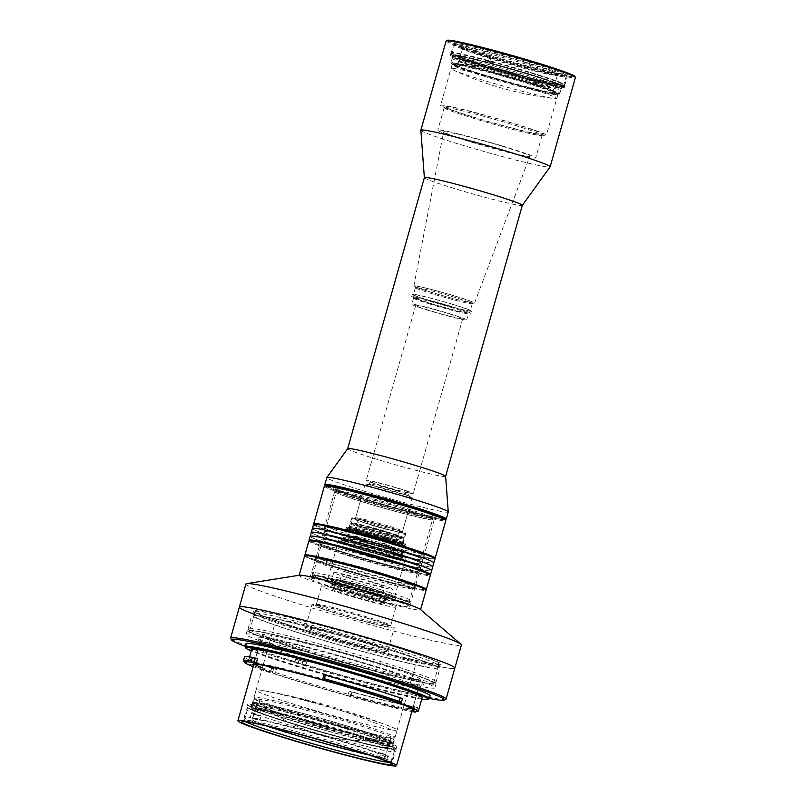 <?xml version="1.0" encoding="UTF-8"?>
<svg xmlns="http://www.w3.org/2000/svg" width="806" height="806" viewBox="0 0 806 806"><rect width="100%" height="100%" fill="white"/><g stroke="black" fill="none" stroke-linecap="round" stroke-linejoin="round"><path stroke-width="0.6" stroke-dasharray="4.03 3.02" d="M348.686 590.929C362.126 595.08 383.535 600.631 387.867 601.095C392.834 601.568 387.212 599.291 371.002 594.264C357.562 590.113 336.152 584.562 331.81 584.098C326.853 583.625 332.475 585.902 348.686 590.929M312.214 652.769A82.454 4.03 -164.2 0 0 420.903 679.609A82.454 4.03 -164.2 0 0 370.931 661.555A82.454 4.03 -164.2 0 0 262.242 634.715A82.454 4.03 -164.2 0 0 312.214 652.769M307.509 652.064A95.682 4.675 -164.2 0 0 433.467 683.407A95.682 4.675 -164.2 0 0 375.636 662.26A95.682 4.675 -164.2 0 0 249.558 631.36A95.682 4.675 -164.2 0 0 307.509 652.064A95.682 4.675 15.8 0 1 249.507 631.108A95.682 4.675 15.8 0 1 375.636 662.26A95.682 4.675 15.8 0 1 433.638 683.216A95.682 4.675 15.8 0 1 307.509 652.064M307.338 649.999A97.717 4.776 -164.2 0 0 435.975 682.007A97.717 4.776 -164.2 0 0 436.157 681.816A97.717 4.776 -164.2 0 0 376.916 660.416A97.717 4.776 -164.2 0 0 248.097 628.599A97.717 4.776 -164.2 0 0 248.147 628.851A97.717 4.776 -164.2 0 0 307.338 649.999M389.147 762.355A76.338 3.728 -164.2 0 0 391.222 762.083A76.338 3.728 -164.2 0 0 391.182 761.882A76.338 3.728 -164.2 0 0 344.948 745.369A76.338 3.728 -164.2 0 0 249.517 720.594A76.338 3.728 -164.2 0 0 244.45 720.352A76.338 3.728 -164.2 0 0 244.309 720.504A76.338 3.728 -164.2 0 0 245.931 721.833M311.096 636.69A97.717 4.776 -164.2 0 0 439.915 668.506A97.717 4.776 -164.2 0 0 380.684 647.107A97.717 4.776 -164.2 0 0 251.865 615.29A97.717 4.776 -164.2 0 0 311.096 636.69M348.706 732.06A76.338 3.728 -164.2 0 0 248.077 707.205A76.338 3.728 -164.2 0 0 294.351 723.919A76.338 3.728 -164.2 0 0 394.99 748.774A76.338 3.728 -164.2 0 0 348.706 732.06M379.807 646.986A95.279 4.655 15.8 0 1 437.567 667.842A95.279 4.655 15.8 0 1 311.972 636.821A95.279 4.655 15.8 0 1 254.212 615.955A95.279 4.655 15.8 0 1 379.807 646.986M313.191 632.519A95.279 4.655 -164.2 0 0 438.786 663.54A95.279 4.655 -164.2 0 0 381.026 642.674A95.279 4.655 -164.2 0 0 255.431 611.653A95.279 4.655 -164.2 0 0 313.191 632.519M349.814 729.773A77.567 3.788 -164.2 0 0 247.563 704.525A77.567 3.788 -164.2 0 0 294.583 721.511A77.567 3.788 -164.2 0 0 396.824 746.759A77.567 3.788 -164.2 0 0 349.814 729.773M349.149 732.12A77.567 3.788 -164.2 0 0 246.898 706.872A77.567 3.788 -164.2 0 0 293.918 723.859A77.567 3.788 -164.2 0 0 396.159 749.106A77.567 3.788 -164.2 0 0 349.149 732.12M239.372 607.109A111.974 5.471 -164.2 0 0 307.247 631.632A111.974 5.471 -164.2 0 0 454.846 668.083A111.974 5.471 15.8 0 1 307.247 631.632A111.974 5.471 15.8 0 1 254.263 614.283M245.911 584.007A111.974 5.471 -164.2 0 0 313.786 608.52A111.974 5.471 -164.2 0 0 453.748 644.85A111.974 5.471 -164.2 0 0 461.385 644.981M348.535 729.591A73.991 3.617 -164.2 0 0 251.049 705.401A73.991 3.617 -164.2 0 0 295.852 721.692A73.991 3.617 -164.2 0 0 393.388 745.681A73.991 3.617 -164.2 0 0 348.535 729.591M348.615 728.372A73.286 3.577 -164.2 0 0 252.066 704.424A73.286 3.577 -164.2 0 0 252.006 704.515A73.286 3.577 -164.2 0 0 296.437 720.564A73.286 3.577 -164.2 0 0 393.046 744.422A73.286 3.577 -164.2 0 0 393.046 744.321A73.286 3.577 -164.2 0 0 348.615 728.372M299.54 575.202A63.11 3.083 -164.2 0 0 299.117 575.413A63.11 3.083 -164.2 0 0 337.371 589.236A63.11 3.083 -164.2 0 0 416.269 609.709A63.11 3.083 -164.2 0 0 420.571 609.779A63.11 3.083 -164.2 0 0 420.319 609.376M372.624 643.561A73.286 3.577 -164.2 0 0 276.005 619.703A73.286 3.577 -164.2 0 0 320.435 635.753A73.286 3.577 -164.2 0 0 417.045 659.61A73.286 3.577 -164.2 0 0 372.624 643.561M304.658 555.848A63.11 3.083 -164.2 0 0 342.913 569.671A63.11 3.083 -164.2 0 0 426.102 590.214M361.995 641.969A43.453 2.126 -164.2 0 0 304.749 627.773A43.453 2.126 -164.2 0 0 331.054 637.334A43.453 2.126 -164.2 0 0 388.341 651.429A43.453 2.126 -164.2 0 0 361.995 641.969M362.075 640.76A42.748 2.086 -164.2 0 0 305.756 626.786A42.748 2.086 -164.2 0 0 305.726 626.836A42.748 2.086 -164.2 0 0 331.639 636.206A42.748 2.086 -164.2 0 0 387.998 650.12A42.748 2.086 -164.2 0 0 387.998 650.059A42.748 2.086 -164.2 0 0 362.075 640.76M346.822 570.255A52.118 2.549 15.8 0 1 315.257 558.981A52.118 2.549 15.8 0 1 383.938 575.806A52.118 2.549 15.8 0 1 415.433 587.322A52.118 2.549 15.8 0 1 346.822 570.255M346.993 572.32A50.083 2.448 15.8 0 1 316.657 561.48A50.083 2.448 15.8 0 1 316.637 561.349A50.083 2.448 15.8 0 1 382.659 577.66A50.083 2.448 15.8 0 1 413.015 588.622A50.083 2.448 15.8 0 1 412.924 588.723A50.083 2.448 15.8 0 1 346.993 572.32M368.392 618.454A42.748 2.086 -164.2 0 0 312.033 604.54A42.748 2.086 -164.2 0 0 337.946 613.9A42.748 2.086 -164.2 0 0 394.305 627.814A42.748 2.086 -164.2 0 0 368.392 618.454M342.903 586.798A50.083 2.448 15.8 0 1 312.537 575.827A50.083 2.448 15.8 0 1 378.558 592.138A50.083 2.448 15.8 0 1 408.914 603.1A50.083 2.448 15.8 0 1 342.903 586.798M339.729 612.943A38.678 1.894 -164.2 0 0 388.079 625.486A38.678 1.894 -164.2 0 0 390.719 625.537A38.678 1.894 -164.2 0 0 390.719 625.476A38.678 1.894 -164.2 0 0 367.274 617.064A38.678 1.894 -164.2 0 0 318.924 604.52A38.678 1.894 -164.2 0 0 316.315 604.419A38.678 1.894 -164.2 0 0 316.284 604.47A38.678 1.894 -164.2 0 0 339.729 612.943M317.957 605.497A39.383 1.924 -164.2 0 0 315.307 605.407A39.383 1.924 -164.2 0 0 345.25 615.895A39.383 1.924 -164.2 0 0 388.381 626.856A39.383 1.924 -164.2 0 0 391.071 626.846A39.383 1.924 -164.2 0 0 360.04 616.147A39.383 1.924 -164.2 0 0 317.957 605.497M342.177 586.687A52.118 2.549 15.8 0 1 310.582 575.272A52.118 2.549 15.8 0 1 379.283 592.249A52.118 2.549 15.8 0 1 410.879 603.654A52.118 2.549 15.8 0 1 342.177 586.687M341.291 589.821A52.118 2.549 15.8 0 1 309.695 578.406A52.118 2.549 15.8 0 1 378.397 595.372A52.118 2.549 15.8 0 1 409.992 606.787A52.118 2.549 15.8 0 1 341.291 589.821M372.473 598.677A38.678 1.894 -164.2 0 0 321.483 586.083A38.678 1.894 -164.2 0 0 344.938 594.546A38.678 1.894 -164.2 0 0 395.927 607.14A38.678 1.894 -164.2 0 0 372.473 598.677M368.382 598.062A27.172 1.33 -164.2 0 0 332.586 589.176A27.172 1.33 -164.2 0 0 349.028 595.16A27.172 1.33 -164.2 0 0 384.855 603.966A27.172 1.33 -164.2 0 0 368.382 598.062M368.463 596.853A26.467 1.29 -164.2 0 0 333.593 588.199A26.467 1.29 -164.2 0 0 333.573 588.229A26.467 1.29 -164.2 0 0 349.613 594.022A26.467 1.29 -164.2 0 0 384.502 602.646A26.467 1.29 -164.2 0 0 384.502 602.606A26.467 1.29 -164.2 0 0 368.463 596.853M352.293 579.232A30.537 1.491 -164.2 0 0 392.552 589.176A30.537 1.491 -164.2 0 0 374.034 582.486A30.537 1.491 -164.2 0 0 333.785 572.542A30.537 1.491 -164.2 0 0 352.293 579.232M370.901 588.239A26.467 1.29 -164.2 0 0 336.011 579.625A26.467 1.29 -164.2 0 0 352.051 585.418A26.467 1.29 -164.2 0 0 386.94 594.032A26.467 1.29 -164.2 0 0 370.901 588.239M371.133 582.053A22.397 1.098 -164.2 0 0 341.613 574.759A22.397 1.098 -164.2 0 0 355.194 579.665A22.397 1.098 -164.2 0 0 384.714 586.959A22.397 1.098 -164.2 0 0 371.133 582.053M369.45 588.027A22.397 1.098 -164.2 0 0 339.93 580.733A22.397 1.098 -164.2 0 0 353.502 585.64A22.397 1.098 -164.2 0 0 383.021 592.924A22.397 1.098 -164.2 0 0 369.45 588.027M391.857 729.944A73.286 3.577 -164.2 0 0 397.106 730.075A73.286 3.577 -164.2 0 0 389.761 726.287A73.286 3.577 -164.2 0 0 353.32 714.217A73.286 3.577 -164.2 0 0 264.308 690.792A73.286 3.577 -164.2 0 0 261.325 690.289A73.286 3.577 -164.2 0 0 256.066 690.158A73.286 3.577 -164.2 0 0 299.862 706.016A73.286 3.577 -164.2 0 0 391.857 729.944A688.606 640.014 98.7 0 0 261.325 690.289M297.767 713.421A73.286 3.577 -164.2 0 0 394.587 737.722A73.286 3.577 -164.2 0 0 395.011 737.48A73.286 3.577 -164.2 0 0 351.225 721.622A73.286 3.577 -164.2 0 0 253.971 697.563A73.286 3.577 -164.2 0 0 254.212 697.996A73.286 3.577 -164.2 0 0 297.767 713.421M318.793 726.408A73.286 3.577 -164.2 0 0 393.237 743.757A73.286 3.577 -164.2 0 0 393.237 743.646A73.286 3.577 -164.2 0 0 326.642 721.189A73.286 3.577 -164.2 0 0 252.248 703.759A73.286 3.577 -164.2 0 0 252.197 703.85A73.286 3.577 -164.2 0 0 318.793 726.408M325.312 725.894A73.286 3.577 15.8 0 1 391.907 748.452A73.286 3.577 15.8 0 1 317.463 731.102A73.286 3.577 15.8 0 1 250.868 708.545A73.286 3.577 15.8 0 1 325.312 725.894M325.1 726.035A69.215 3.385 -164.2 0 0 254.787 709.653A69.215 3.385 -164.2 0 0 317.675 730.961A69.215 3.385 -164.2 0 0 387.988 747.343A69.215 3.385 -164.2 0 0 325.1 726.035M326.762 720.161A69.215 3.385 -164.2 0 0 256.449 703.779A69.215 3.385 -164.2 0 0 319.337 725.088A69.215 3.385 -164.2 0 0 389.651 741.47A69.215 3.385 -164.2 0 0 326.762 720.161M319.156 725.209A72.58 3.546 -164.2 0 0 392.885 742.286A72.58 3.546 -164.2 0 0 326.934 720.04A72.58 3.546 -164.2 0 0 253.265 702.772A72.58 3.546 -164.2 0 0 319.156 725.209M268.66 726.498A69.215 3.385 15.8 0 1 252.016 719.436A69.215 3.385 15.8 0 1 257.376 719.607L258.484 715.698A69.215 3.385 15.8 0 1 261.033 716.141L253.961 713.965A77.356 3.778 -164.2 0 0 251.412 713.522L250.303 717.441A77.356 3.778 -164.2 0 0 244.178 717.219A77.356 3.778 -164.2 0 0 286.352 732.714A77.356 3.778 -164.2 0 0 384.381 758.678L377.319 756.502A69.215 3.385 15.8 0 1 367.345 754.426M259.925 720.05A69.215 3.385 15.8 0 1 347.487 743.263A69.215 3.385 15.8 0 1 385.218 757.126A69.215 3.385 15.8 0 1 379.858 756.945L386.93 759.121A77.356 3.778 -164.2 0 0 393.056 759.343A77.356 3.778 -164.2 0 0 350.882 743.847A77.356 3.778 -164.2 0 0 252.852 717.874L259.925 720.05L261.033 716.141M350.257 733.48A69.215 3.385 -164.2 0 0 254.787 709.653A69.215 3.385 -164.2 0 0 292.518 723.516A69.215 3.385 -164.2 0 0 387.988 747.343A69.215 3.385 -164.2 0 0 350.257 733.48M352.806 733.913A75.321 3.677 15.8 0 1 393.832 748.804A75.321 3.677 15.8 0 1 289.969 723.073A75.321 3.677 15.8 0 1 249.044 707.839A75.321 3.677 15.8 0 1 352.806 733.913M353.099 736.019A77.356 3.778 15.8 0 1 395.232 751.313A77.356 3.778 15.8 0 1 395.272 751.514A77.356 3.778 15.8 0 1 288.568 724.886A77.356 3.778 15.8 0 1 246.394 709.391A77.356 3.778 15.8 0 1 246.535 709.24A77.356 3.778 15.8 0 1 353.099 736.019M386.93 759.121L388.039 755.202L380.966 753.036L379.858 756.945M384.381 758.678L385.49 754.769A77.356 3.778 -164.2 0 0 388.039 755.202M380.966 753.036A69.215 3.385 15.8 0 1 378.427 752.592L377.319 756.502M257.376 719.607L250.303 717.441M253.961 713.965L252.852 717.874M258.484 715.698L251.412 713.522M385.49 754.769L378.427 752.592M445.879 699.296A111.974 5.471 15.8 0 1 302.139 663.721L302.804 661.373L306.683 661.917L295.53 659.167A111.974 5.471 -164.2 0 0 299.137 660.265A111.974 5.471 -164.2 0 0 302.804 661.373M295.53 659.167L294.966 662.754A110.744 5.41 15.8 0 1 245.195 646.331M294.865 661.514A111.974 5.471 15.8 0 1 230.657 638.392M381.903 642.805A97.717 4.776 -164.2 0 0 253.134 611.25A97.717 4.776 -164.2 0 0 312.315 632.388A97.717 4.776 -164.2 0 0 440.963 664.396A97.717 4.776 -164.2 0 0 381.903 642.805M312.486 634.453A95.682 4.675 15.8 0 1 254.535 613.749A95.682 4.675 15.8 0 1 254.484 613.497A95.682 4.675 15.8 0 1 380.623 644.659A95.682 4.675 15.8 0 1 438.625 665.605A95.682 4.675 15.8 0 1 438.454 665.796A95.682 4.675 15.8 0 1 312.486 634.453M430.072 695.81A95.682 4.675 15.8 0 1 303.943 664.658A95.682 4.675 15.8 0 1 245.941 643.702M429.074 698.933A95.682 4.675 15.8 0 1 303.116 667.59A95.682 4.675 15.8 0 1 245.155 646.896M421.719 699.185A94.866 4.635 15.8 0 1 303.177 668.416A94.866 4.635 15.8 0 1 251.291 650.966M305.534 655.842A98.12 4.796 15.8 0 1 246.052 634.362A98.12 4.796 15.8 0 1 375.405 666.31A98.12 4.796 15.8 0 1 434.887 687.79A98.12 4.796 15.8 0 1 305.534 655.842M376.503 662.391A98.12 4.796 -164.2 0 0 247.15 630.443A98.12 4.796 -164.2 0 0 306.633 651.933A98.12 4.796 -164.2 0 0 435.986 683.881A98.12 4.796 -164.2 0 0 376.503 662.391M422.163 697.583A88.559 4.322 15.8 0 1 305.424 668.758A88.559 4.322 15.8 0 1 251.744 649.364M323.911 675.055A88.559 4.322 15.8 0 1 365.934 687.196A88.559 4.322 15.8 0 1 400.169 698.177L398.879 702.751M412.682 711.245L414.012 706.55A88.559 4.322 15.8 0 1 349.21 691.074L347.88 695.78A88.559 4.322 15.8 0 1 301.555 682.45A88.559 4.322 15.8 0 1 275.037 674.078L276.367 669.383A88.559 4.322 15.8 0 1 249.195 658.361A88.559 4.322 15.8 0 1 257.497 658.834M371.274 665.685A86.524 4.232 -164.2 0 0 257.255 637.748A86.524 4.232 -164.2 0 0 309.665 656.467A86.524 4.232 -164.2 0 0 423.563 684.808A86.524 4.232 -164.2 0 0 371.274 665.685M310.008 660.598A82.454 4.03 15.8 0 1 260.066 642.755A82.454 4.03 15.8 0 1 260.026 642.543A82.454 4.03 15.8 0 1 368.715 669.383A82.454 4.03 15.8 0 1 418.697 687.437A82.454 4.03 15.8 0 1 418.546 687.599A82.454 4.03 15.8 0 1 310.008 660.598M262.393 667.821A82.454 4.03 -164.2 0 0 304.064 681.604A82.454 4.03 -164.2 0 0 407.121 708.353M412.229 710.288A83.673 4.09 15.8 0 1 407.886 709.854A83.673 4.09 15.8 0 1 324.173 688.878A83.673 4.09 15.8 0 1 253.558 665.393M412.219 708.726A82.454 4.03 -164.2 0 0 412.753 708.444A82.454 4.03 -164.2 0 0 412.702 708.232A82.454 4.03 -164.2 0 0 362.771 690.389A82.454 4.03 -164.2 0 0 259.703 663.64A82.454 4.03 -164.2 0 0 254.222 663.388A82.454 4.03 -164.2 0 0 254.081 663.55A82.454 4.03 -164.2 0 0 254.384 664.063M429.336 698.429A110.744 5.41 15.8 0 1 302.25 664.96L302.139 663.721M294.966 662.754L305.686 665.444L302.25 664.96M402.496 698.59L400.169 698.177M325.634 675.438L324.294 680.113L325.634 675.438M253.195 666.663A92.227 4.504 -164.2 0 0 271.199 673.06L275.037 674.078M347.88 695.78L350.449 696.666A92.227 4.504 -164.2 0 0 411.866 711.567M276.367 669.383L271.703 668.174A93.446 4.564 15.8 0 1 244.5 657.031M414.012 706.55L417.659 707.769A93.446 4.564 15.8 0 1 352.01 692.092L349.21 691.074M417.659 707.769L416.098 711.617M350.449 696.666L351.013 695.618A93.446 4.564 -164.2 0 0 416.662 711.285M351.013 695.618L352.01 692.092M271.703 668.174L270.705 671.7L271.199 673.06M243.543 660.799A93.446 4.564 -164.2 0 0 270.705 671.7M454.997 64.037A54.969 2.69 15.8 0 1 509.15 77.426A54.969 2.69 15.8 0 1 557.268 93.315A54.969 2.69 15.8 0 1 558.044 94.04A54.969 2.69 15.8 0 1 555.314 94.121A54.969 2.69 15.8 0 1 496.295 79.331A54.969 2.69 15.8 0 1 452.267 64.107A54.969 2.69 15.8 0 1 453.304 63.896A54.969 2.69 15.8 0 1 454.997 64.037A214.527 204.12 97.1 0 1 475.278 65.487L453.304 63.896M453.748 68.45A54.969 2.69 15.8 0 1 512.767 83.25A54.969 2.69 15.8 0 1 556.795 98.463A54.969 2.69 15.8 0 1 554.347 98.574A54.969 2.69 15.8 0 1 554.065 98.534A54.969 2.69 15.8 0 1 502.712 85.95A54.969 2.69 15.8 0 1 453.043 69.9A54.969 2.69 15.8 0 1 451.017 68.53A54.969 2.69 15.8 0 1 453.748 68.45M383.988 500.647A24.432 1.189 -164.2 0 0 409.549 506.642A24.432 1.189 -164.2 0 0 388.109 499.337A24.432 1.189 -164.2 0 0 362.539 493.343A24.432 1.189 -164.2 0 0 383.988 500.647M380.835 525.018A24.432 1.189 15.8 0 1 402.285 532.323A24.432 1.189 15.8 0 1 399.625 532.131A24.432 1.189 15.8 0 1 376.724 526.328A24.432 1.189 15.8 0 1 357.642 520.253A24.432 1.189 15.8 0 1 355.275 519.024A24.432 1.189 15.8 0 1 380.835 525.018M368.483 494.955L368.523 495.146C378.951 502.813 390.608 506.108 403.504 505.05L403.615 505.03C406.687 504.707 369.41 494.018 368.483 494.955C365.41 495.277 402.678 505.966 403.615 505.03M424.359 177.693L424.359 177.673A50.899 2.489 -164.2 0 0 424.359 177.693A50.899 2.489 -164.2 0 0 455.219 188.795A50.899 2.489 -164.2 0 0 522.288 205.409L522.308 205.389M445.627 476.376L445.627 476.356A50.899 2.489 15.8 0 1 445.627 476.376A50.899 2.489 15.8 0 1 378.528 459.803A50.899 2.489 15.8 0 1 347.678 448.66L347.678 448.66M448.247 511.951A63.11 3.083 15.8 0 1 365.058 491.408A63.11 3.083 15.8 0 1 326.803 477.585M420.863 130.27A67.18 3.284 -164.2 0 0 461.586 144.919A67.18 3.284 -164.2 0 0 550.125 166.852M446.141 519.124A63.11 3.083 15.8 0 1 441.95 518.923A63.11 3.083 15.8 0 1 363.063 498.451A63.11 3.083 15.8 0 1 324.838 484.799M446.111 40.995A67.18 3.284 -164.2 0 0 486.834 55.705A67.18 3.284 -164.2 0 0 575.393 77.578M445.325 519.578L445.144 519.679A62.294 3.043 15.8 0 1 441.003 519.487A62.294 3.043 15.8 0 1 375.052 502.813A62.294 3.043 15.8 0 1 325.402 485.796L325.302 485.615M447.239 40.3A66.364 3.244 -164.2 0 0 487.348 54.959A66.364 3.244 -164.2 0 0 574.799 76.399M403 505.241A49.67 2.428 15.8 0 1 433.104 516.122A49.67 2.428 15.8 0 1 367.627 499.952A49.67 2.428 15.8 0 1 337.513 489.071A49.67 2.428 15.8 0 1 403 505.241M402.113 508.374A49.67 2.428 15.8 0 1 432.218 519.255A49.67 2.428 15.8 0 1 366.74 503.075A49.67 2.428 15.8 0 1 336.626 492.204A49.67 2.428 15.8 0 1 402.113 508.374M489.988 56.581A58.022 2.831 15.8 0 1 454.846 44.028A58.022 2.831 15.8 0 1 454.816 43.877A58.022 2.831 15.8 0 1 458.775 43.947A58.022 2.831 15.8 0 1 531.305 62.767A58.022 2.831 15.8 0 1 566.477 75.472A58.022 2.831 15.8 0 1 566.366 75.583A58.022 2.831 15.8 0 1 562.517 75.401A58.022 2.831 15.8 0 1 489.988 56.581M458.01 42.436A59.241 2.892 -164.2 0 0 454 42.527A59.241 2.892 -164.2 0 0 501.221 58.707A59.241 2.892 -164.2 0 0 563.938 74.565A59.241 2.892 -164.2 0 0 567.877 74.746A59.241 2.892 -164.2 0 0 523.467 59.09A59.241 2.892 -164.2 0 0 458.01 42.436M487.388 65.78A58.022 2.831 15.8 0 1 452.216 53.075A58.022 2.831 15.8 0 1 528.696 71.966A58.022 2.831 15.8 0 1 563.868 84.67A58.022 2.831 15.8 0 1 487.388 65.78M402.839 508.485A51.705 2.529 15.8 0 1 434.182 519.81A51.705 2.529 15.8 0 1 366.015 502.974A51.705 2.529 15.8 0 1 334.671 491.65A51.705 2.529 15.8 0 1 402.839 508.485M379.918 589.488A51.705 2.529 15.8 0 1 411.262 600.802A51.705 2.529 15.8 0 1 411.171 600.913A51.705 2.529 15.8 0 1 343.094 583.967A51.705 2.529 15.8 0 1 311.771 572.784A51.705 2.529 15.8 0 1 311.751 572.643A51.705 2.529 15.8 0 1 379.918 589.488M378.639 591.332A49.67 2.428 15.8 0 1 408.652 602.304A49.67 2.428 15.8 0 1 343.265 586.033A49.67 2.428 15.8 0 1 313.181 575.293A49.67 2.428 15.8 0 1 378.639 591.332M486.29 68.057A59.241 2.892 15.8 0 1 450.373 55.09A59.241 2.892 15.8 0 1 528.474 74.374A59.241 2.892 15.8 0 1 564.381 87.35A59.241 2.892 15.8 0 1 486.29 68.057M529.129 72.026A59.241 2.892 -164.2 0 0 451.038 52.743A59.241 2.892 -164.2 0 0 486.955 65.709A59.241 2.892 -164.2 0 0 565.046 85.003A59.241 2.892 -164.2 0 0 529.129 72.026M348.192 586.778A35.827 1.753 15.8 0 1 326.541 578.859A35.827 1.753 15.8 0 1 373.702 590.597A35.827 1.753 15.8 0 1 395.403 598.344A35.827 1.753 15.8 0 1 348.192 586.778M373.601 589.357A34.608 1.693 -164.2 0 0 328.042 578.023A34.608 1.693 -164.2 0 0 327.982 578.083A34.608 1.693 -164.2 0 0 348.958 585.66A34.608 1.693 -164.2 0 0 394.587 596.934A34.608 1.693 -164.2 0 0 394.567 596.843A34.608 1.693 -164.2 0 0 373.601 589.357M527.779 74.273A57.297 2.801 -164.2 0 0 452.247 55.695A57.297 2.801 -164.2 0 0 486.975 68.167A57.297 2.801 -164.2 0 0 562.467 86.887A57.297 2.801 -164.2 0 0 527.779 74.273M486.895 69.376A56.591 2.761 15.8 0 1 452.589 57.065A56.591 2.761 15.8 0 1 452.589 56.984A56.591 2.761 15.8 0 1 527.195 75.411A56.591 2.761 15.8 0 1 561.5 87.804A56.591 2.761 15.8 0 1 561.46 87.874A56.591 2.761 15.8 0 1 486.895 69.376M384.341 551.395A34.608 1.693 -164.2 0 0 338.721 540.131A34.608 1.693 -164.2 0 0 359.698 547.707A34.608 1.693 -164.2 0 0 405.327 558.981A34.608 1.693 -164.2 0 0 384.341 551.395M485.182 75.442A56.591 2.761 15.8 0 1 450.876 63.049A56.591 2.761 15.8 0 1 525.482 81.477A56.591 2.761 15.8 0 1 559.787 93.869A56.591 2.761 15.8 0 1 485.182 75.442M361.078 547.919A30.739 1.501 15.8 0 1 342.5 541.118A30.739 1.501 15.8 0 1 382.971 551.193A30.739 1.501 15.8 0 1 401.59 557.843A30.739 1.501 15.8 0 1 361.078 547.919M382.86 549.954A29.52 1.441 -164.2 0 0 344.001 540.282A29.52 1.441 -164.2 0 0 343.95 540.342A29.52 1.441 -164.2 0 0 361.844 546.8A29.52 1.441 -164.2 0 0 400.763 556.412A29.52 1.441 -164.2 0 0 400.743 556.342A29.52 1.441 -164.2 0 0 382.86 549.954M485.424 76.701A54.969 2.69 15.8 0 1 452.106 64.742A54.969 2.69 15.8 0 1 452.106 64.661A54.969 2.69 15.8 0 1 455.853 64.732A54.969 2.69 15.8 0 1 524.565 82.565A54.969 2.69 15.8 0 1 557.883 94.594A54.969 2.69 15.8 0 1 557.843 94.665A54.969 2.69 15.8 0 1 554.135 94.534A54.969 2.69 15.8 0 1 485.424 76.701M455.561 63.362A55.674 2.72 -164.2 0 0 451.763 63.382A55.674 2.72 -164.2 0 0 495.619 78.494A55.674 2.72 -164.2 0 0 555.102 93.556A55.674 2.72 -164.2 0 0 558.86 93.687A55.674 2.72 -164.2 0 0 516.525 78.857A55.674 2.72 -164.2 0 0 455.561 63.362M385.852 539.385A29.52 1.441 -164.2 0 0 346.943 529.774A29.52 1.441 -164.2 0 0 364.836 536.242A29.52 1.441 -164.2 0 0 403.746 545.853A29.52 1.441 -164.2 0 0 385.852 539.385M473.908 117.394A54.969 2.69 15.8 0 1 440.59 105.364A54.969 2.69 15.8 0 1 513.049 123.258A54.969 2.69 15.8 0 1 546.367 135.297A54.969 2.69 15.8 0 1 473.908 117.394M364.403 536.171A30.739 1.501 15.8 0 1 345.764 529.441A30.739 1.501 15.8 0 1 386.286 539.456A30.739 1.501 15.8 0 1 404.924 546.186A30.739 1.501 15.8 0 1 364.403 536.171M386.951 537.108A30.739 1.501 -164.2 0 0 346.429 527.094A30.739 1.501 -164.2 0 0 365.068 533.824A30.739 1.501 -164.2 0 0 405.589 543.838A30.739 1.501 -164.2 0 0 386.951 537.108M475.026 118.784A50.899 2.489 15.8 0 1 444.177 107.722A50.899 2.489 15.8 0 1 444.177 107.641A50.899 2.489 15.8 0 1 447.652 107.702A50.899 2.489 15.8 0 1 511.266 124.215A50.899 2.489 15.8 0 1 542.126 135.358A50.899 2.489 15.8 0 1 542.085 135.418A50.899 2.489 15.8 0 1 538.65 135.297A50.899 2.489 15.8 0 1 475.026 118.784M447.35 106.342A51.604 2.519 -164.2 0 0 443.834 106.352A51.604 2.519 -164.2 0 0 484.477 120.366A51.604 2.519 -164.2 0 0 539.617 134.32A51.604 2.519 -164.2 0 0 543.093 134.441A51.604 2.519 -164.2 0 0 503.861 120.699A51.604 2.519 -164.2 0 0 447.35 106.342M468.659 141.312A50.899 2.489 15.8 0 1 437.799 130.169A50.899 2.489 15.8 0 1 504.899 146.742A50.899 2.489 15.8 0 1 535.748 157.885A50.899 2.489 15.8 0 1 468.659 141.312M366.337 532.796A28.089 1.37 -164.2 0 0 401.459 541.904A28.089 1.37 -164.2 0 0 403.373 541.944A28.089 1.37 -164.2 0 0 403.373 541.904A28.089 1.37 -164.2 0 0 386.346 535.788A28.089 1.37 -164.2 0 0 351.225 526.671A28.089 1.37 -164.2 0 0 349.33 526.61A28.089 1.37 -164.2 0 0 349.31 526.64A28.089 1.37 -164.2 0 0 366.337 532.796M401.761 543.274A28.794 1.411 15.8 0 1 370.216 535.265A28.794 1.411 15.8 0 1 348.323 527.587A28.794 1.411 15.8 0 1 350.257 527.658A28.794 1.411 15.8 0 1 381.036 535.446A28.794 1.411 15.8 0 1 403.715 543.264A28.794 1.411 15.8 0 1 401.761 543.274M388.784 527.184A28.089 1.37 -164.2 0 0 351.748 518.036A28.089 1.37 -164.2 0 0 368.775 524.182A28.089 1.37 -164.2 0 0 405.811 533.33A28.089 1.37 -164.2 0 0 388.784 527.184M502.722 146.41A44.783 2.186 -164.2 0 0 443.673 131.841A44.783 2.186 -164.2 0 0 470.825 141.634A44.783 2.186 -164.2 0 0 529.864 156.233A44.783 2.186 -164.2 0 0 502.722 146.41M432.963 292.82A31.555 1.541 15.8 0 1 413.831 285.918A31.555 1.541 15.8 0 1 455.43 296.185A31.555 1.541 15.8 0 1 474.553 303.096A31.555 1.541 15.8 0 1 432.963 292.82M369.833 524.343A25.137 1.229 15.8 0 1 354.61 518.812A25.137 1.229 15.8 0 1 387.726 527.023A25.137 1.229 15.8 0 1 402.96 532.494A25.137 1.229 15.8 0 1 369.833 524.343M387.807 525.814A24.432 1.189 -164.2 0 0 355.617 517.825A24.432 1.189 -164.2 0 0 355.607 517.855A24.432 1.189 -164.2 0 0 370.407 523.205A24.432 1.189 -164.2 0 0 402.617 531.164A24.432 1.189 -164.2 0 0 402.617 531.124A24.432 1.189 -164.2 0 0 387.807 525.814M455.138 296.145A30.739 1.501 -164.2 0 0 414.627 286.211A30.739 1.501 -164.2 0 0 433.255 292.86A30.739 1.501 -164.2 0 0 473.716 302.935A30.739 1.501 -164.2 0 0 455.138 296.145M433.356 294.099A29.52 1.441 15.8 0 1 415.473 287.712A29.52 1.441 15.8 0 1 415.463 287.641A29.52 1.441 15.8 0 1 454.372 297.253A29.52 1.441 15.8 0 1 472.266 303.711A29.52 1.441 15.8 0 1 472.215 303.771A29.52 1.441 15.8 0 1 433.356 294.099M397.318 492.184A24.432 1.189 -164.2 0 0 365.118 484.235A24.432 1.189 -164.2 0 0 379.928 489.585A24.432 1.189 -164.2 0 0 412.128 497.534A24.432 1.189 -164.2 0 0 397.318 492.184M431.361 301.142A29.52 1.441 15.8 0 1 413.468 294.684A29.52 1.441 15.8 0 1 452.378 304.295A29.52 1.441 15.8 0 1 470.271 310.753A29.52 1.441 15.8 0 1 431.361 301.142M380.654 489.685A22.397 1.098 15.8 0 1 367.153 484.728A22.397 1.098 15.8 0 1 396.602 492.073A22.397 1.098 15.8 0 1 410.143 496.889A22.397 1.098 15.8 0 1 380.654 489.685M396.27 490.582A20.362 0.997 -164.2 0 0 369.491 483.892A20.362 0.997 -164.2 0 0 369.43 483.953A20.362 0.997 -164.2 0 0 381.772 488.406A20.362 0.997 -164.2 0 0 408.612 495.035A20.362 0.997 -164.2 0 0 408.582 494.955A20.362 0.997 -164.2 0 0 396.27 490.582M430.263 303.429A30.739 1.501 15.8 0 1 411.624 296.699A30.739 1.501 15.8 0 1 452.146 306.703A30.739 1.501 15.8 0 1 470.785 313.433A30.739 1.501 15.8 0 1 430.263 303.429M452.811 304.356A30.739 1.501 -164.2 0 0 412.289 294.351A30.739 1.501 -164.2 0 0 430.928 301.081A30.739 1.501 -164.2 0 0 471.45 311.086A30.739 1.501 -164.2 0 0 452.811 304.356M396.975 488.053A20.362 0.997 -164.2 0 0 370.145 481.424A20.362 0.997 -164.2 0 0 382.487 485.887A20.362 0.997 -164.2 0 0 409.317 492.516A20.362 0.997 -164.2 0 0 396.975 488.053M430.837 304.325A28.502 1.39 15.8 0 1 413.559 298.129A28.502 1.39 15.8 0 1 413.559 298.089A28.502 1.39 15.8 0 1 415.503 298.119A28.502 1.39 15.8 0 1 451.128 307.368A28.502 1.39 15.8 0 1 468.407 313.615A28.502 1.39 15.8 0 1 468.387 313.645A28.502 1.39 15.8 0 1 466.462 313.574A28.502 1.39 15.8 0 1 430.837 304.325M415.302 297.213A28.976 1.411 -164.2 0 0 413.327 297.223A28.976 1.411 -164.2 0 0 436.147 305.091A28.976 1.411 -164.2 0 0 467.107 312.919A28.976 1.411 -164.2 0 0 469.062 312.99A28.976 1.411 -164.2 0 0 447.028 305.273A28.976 1.411 -164.2 0 0 415.302 297.213M381.036 485.665A24.432 1.189 15.8 0 1 366.226 480.316A24.432 1.189 15.8 0 1 398.426 488.275A24.432 1.189 15.8 0 1 413.236 493.625A24.432 1.189 15.8 0 1 381.036 485.665M447.914 313.413A24.432 1.189 -164.2 0 0 415.705 305.454A24.432 1.189 -164.2 0 0 430.515 310.804A24.432 1.189 -164.2 0 0 462.715 318.763A24.432 1.189 -164.2 0 0 447.914 313.413M429.064 310.592A28.502 1.39 15.8 0 1 411.785 304.346A28.502 1.39 15.8 0 1 449.355 313.635A28.502 1.39 15.8 0 1 466.634 319.871A28.502 1.39 15.8 0 1 429.064 310.592M489.131 71.069A49.267 2.408 15.8 0 1 459.269 60.289A49.267 2.408 15.8 0 1 524.212 76.328A49.267 2.408 15.8 0 1 554.085 87.108A49.267 2.408 15.8 0 1 489.131 71.069M525.099 73.195A49.267 2.408 -164.2 0 0 460.155 57.155A49.267 2.408 -164.2 0 0 490.018 67.946A49.267 2.408 -164.2 0 0 554.971 83.985A49.267 2.408 -164.2 0 0 525.099 73.195M487.408 67.553A56.591 2.761 -164.2 0 0 562.024 85.98A56.591 2.761 -164.2 0 0 527.708 73.588A56.591 2.761 -164.2 0 0 453.103 55.161A56.591 2.761 -164.2 0 0 487.408 67.553M486.522 70.676A56.591 2.761 -164.2 0 0 561.137 89.103A56.591 2.761 -164.2 0 0 526.822 76.711A56.591 2.761 -164.2 0 0 452.216 58.284A56.591 2.761 -164.2 0 0 486.522 70.676M352.746 522.913A27.626 1.35 15.8 0 1 382.266 530.378A27.626 1.35 15.8 0 1 404.018 537.884A27.626 1.35 15.8 0 1 402.134 537.894A27.626 1.35 15.8 0 1 371.888 530.207A27.626 1.35 15.8 0 1 350.882 522.842A27.626 1.35 15.8 0 1 352.746 522.913M352.101 523.568A28.089 1.37 15.8 0 1 387.223 532.685A28.089 1.37 15.8 0 1 404.249 538.791A28.089 1.37 15.8 0 1 404.249 538.831A28.089 1.37 15.8 0 1 402.335 538.801A28.089 1.37 15.8 0 1 367.214 529.683A28.089 1.37 15.8 0 1 350.187 523.537A28.089 1.37 15.8 0 1 350.207 523.497A28.089 1.37 15.8 0 1 352.101 523.568M385.268 531.577A21.984 1.078 -164.2 0 0 356.292 524.474A21.984 1.078 -164.2 0 0 369.611 529.23A21.984 1.078 -164.2 0 0 398.557 536.433A21.984 1.078 -164.2 0 0 385.268 531.577M369.712 530.469A20.765 1.018 15.8 0 1 357.139 525.975A20.765 1.018 15.8 0 1 357.129 525.925A20.765 1.018 15.8 0 1 384.502 532.685A20.765 1.018 15.8 0 1 397.086 537.229A20.765 1.018 15.8 0 1 397.056 537.27A20.765 1.018 15.8 0 1 369.712 530.469M386.003 536.987A28.089 1.37 15.8 0 1 403.03 543.143A28.089 1.37 15.8 0 1 403.01 543.173A28.089 1.37 15.8 0 1 366.005 533.995A28.089 1.37 15.8 0 1 348.968 527.88A28.089 1.37 15.8 0 1 348.968 527.839A28.089 1.37 15.8 0 1 386.003 536.987M368.725 533.995A20.765 1.018 15.8 0 1 356.131 529.441A20.765 1.018 15.8 0 1 356.171 529.401A20.765 1.018 15.8 0 1 383.505 536.202A20.765 1.018 15.8 0 1 396.078 540.695A20.765 1.018 15.8 0 1 396.099 540.755A20.765 1.018 15.8 0 1 368.725 533.995M385.621 537.743A27.626 1.35 15.8 0 1 402.345 543.828A27.626 1.35 15.8 0 1 365.944 534.801A27.626 1.35 15.8 0 1 349.2 528.786A27.626 1.35 15.8 0 1 385.621 537.743M367.949 535.103A21.984 1.078 15.8 0 1 354.66 530.237A21.984 1.078 15.8 0 1 383.606 537.441A21.984 1.078 15.8 0 1 396.925 542.196A21.984 1.078 15.8 0 1 367.949 535.103M524.847 66.747A49.267 2.408 15.8 0 1 526.681 67.301A49.267 2.408 15.8 0 1 528.484 67.855L530.026 64.006A50.486 2.468 -164.2 0 1 558.82 74.636A50.486 2.468 -164.2 0 1 494.269 58.677L493.604 62.646A49.267 2.408 15.8 0 1 491.761 62.092A49.267 2.408 15.8 0 1 489.957 61.548L490.632 57.569A50.486 2.468 -164.2 0 1 461.778 47.171A50.486 2.468 -164.2 0 1 526.389 62.898L524.847 66.747L528.313 67.261L529.421 63.352A59.04 2.881 -164.2 0 0 453.526 44.713A59.04 2.881 -164.2 0 0 487.6 57.115L486.492 61.034A59.04 2.881 -164.2 0 0 488.305 61.578A59.04 2.881 -164.2 0 0 490.139 62.133L491.247 58.223A59.04 2.881 -164.2 0 0 567.142 76.862A59.04 2.881 -164.2 0 0 533.058 64.45L531.95 68.369A59.04 2.881 -164.2 0 0 530.147 67.815A59.04 2.881 -164.2 0 0 528.313 67.261M525.623 64.006A49.267 2.408 -164.2 0 0 462.594 48.541A49.267 2.408 -164.2 0 0 462.614 48.672A49.267 2.408 -164.2 0 0 490.733 58.808M490.098 67.966A49.267 2.408 15.8 0 1 460.155 57.155A49.267 2.408 15.8 0 1 525.018 73.175A49.267 2.408 15.8 0 1 554.971 83.985A49.267 2.408 15.8 0 1 490.098 67.966M559.293 86.252A57.82 2.821 -164.2 0 0 563.092 86.423A57.82 2.821 -164.2 0 0 519.699 71.129A57.82 2.821 -164.2 0 0 455.833 54.889A57.82 2.821 -164.2 0 0 451.954 54.979A57.82 2.821 -164.2 0 0 498.098 70.787A57.82 2.821 -164.2 0 0 559.293 86.252M560.714 85.406A59.04 2.881 -164.2 0 0 564.593 85.587A59.04 2.881 -164.2 0 0 564.704 85.466A59.04 2.881 -164.2 0 0 528.817 72.51A59.04 2.881 -164.2 0 0 455.078 53.377A59.04 2.881 -164.2 0 0 451.088 53.317A59.04 2.881 -164.2 0 0 451.118 53.478A59.04 2.881 -164.2 0 0 486.975 66.273A59.04 2.881 -164.2 0 0 560.714 85.406M494.38 59.916A49.267 2.408 -164.2 0 0 557.319 75.472A49.267 2.408 -164.2 0 0 557.399 75.371A49.267 2.408 -164.2 0 0 529.26 65.115M494.269 58.677L491.247 58.223M533.058 64.45L530.026 64.006M526.389 62.898L529.421 63.352M487.6 57.115L490.632 57.569M493.604 62.646L490.139 62.133M531.95 68.369L528.484 67.855M486.492 61.034L489.957 61.548M435.069 558.256A63.11 3.083 15.8 0 1 351.99 537.582A63.11 3.083 15.8 0 1 313.766 523.93M324.365 486.199A63.11 3.083 -164.2 0 0 362.619 500.012A63.11 3.083 -164.2 0 0 441.507 520.485A63.11 3.083 -164.2 0 0 445.819 520.565M325.483 485.514A62.294 3.043 -164.2 0 0 372.181 501.977A62.294 3.043 -164.2 0 0 441.003 519.487A62.294 3.043 -164.2 0 0 445.224 519.396M396.421 545.047A62.294 3.043 15.8 0 1 434.071 558.81A62.294 3.043 15.8 0 1 352.061 538.408A62.294 3.043 15.8 0 1 314.33 524.928A62.294 3.043 15.8 0 1 396.421 545.047M366.76 499.821A52.118 2.549 15.8 0 1 335.185 488.547A52.118 2.549 15.8 0 1 403.866 505.372A52.118 2.549 15.8 0 1 435.361 516.888A52.118 2.549 15.8 0 1 366.76 499.821M366.932 501.886A50.083 2.448 15.8 0 1 336.596 491.045A50.083 2.448 15.8 0 1 336.565 490.914A50.083 2.448 15.8 0 1 402.587 507.226A50.083 2.448 15.8 0 1 432.943 518.187A50.083 2.448 15.8 0 1 432.852 518.288A50.083 2.448 15.8 0 1 366.932 501.886M356.957 537.098A50.083 2.448 -164.2 0 0 419.563 553.349A50.083 2.448 -164.2 0 0 422.979 553.41A50.083 2.448 -164.2 0 0 422.959 553.279A50.083 2.448 -164.2 0 0 392.623 542.438A50.083 2.448 -164.2 0 0 330.017 526.197A50.083 2.448 -164.2 0 0 326.692 526.036A50.083 2.448 -164.2 0 0 326.601 526.137A50.083 2.448 -164.2 0 0 356.957 537.098M420.833 555.858A52.118 2.549 15.8 0 1 363.254 541.209A52.118 2.549 15.8 0 1 324.183 527.436A52.118 2.549 15.8 0 1 327.639 527.598A52.118 2.549 15.8 0 1 382.82 541.541A52.118 2.549 15.8 0 1 424.359 555.777A52.118 2.549 15.8 0 1 420.833 555.858M365.027 575.575A52.118 2.549 15.8 0 1 315.327 558.739A52.118 2.549 15.8 0 1 365.733 570.487A52.118 2.549 15.8 0 1 415.503 587.08A52.118 2.549 15.8 0 1 365.027 575.575M366.277 568.633A50.083 2.448 -164.2 0 0 317.836 557.339A50.083 2.448 -164.2 0 0 317.745 557.44A50.083 2.448 -164.2 0 0 365.592 573.519A50.083 2.448 -164.2 0 0 414.123 584.713A50.083 2.448 -164.2 0 0 414.093 584.582A50.083 2.448 -164.2 0 0 366.277 568.633M364.957 576.078A62.294 3.043 -164.2 0 0 425.205 590.113A62.294 3.043 -164.2 0 0 365.803 569.993A62.294 3.043 -164.2 0 0 305.464 556.231A62.294 3.043 -164.2 0 0 364.957 576.078M304.91 555.233A63.11 3.083 -164.2 0 0 365.168 575.333A63.11 3.083 -164.2 0 0 426.213 589.559M369.601 556.886A50.083 2.448 -164.2 0 0 321.07 545.702A50.083 2.448 -164.2 0 0 321.06 545.712A50.083 2.448 -164.2 0 0 321.09 545.833A50.083 2.448 -164.2 0 0 368.916 561.782A50.083 2.448 -164.2 0 0 417.357 573.066A50.083 2.448 -164.2 0 0 417.448 572.975A50.083 2.448 -164.2 0 0 417.448 572.955A50.083 2.448 -164.2 0 0 369.601 556.886M308.859 540.997A63.11 3.083 -164.2 0 0 369.158 561.248A63.11 3.083 -164.2 0 0 430.313 575.343M319.66 543.204A52.118 2.549 -164.2 0 0 319.69 543.325A52.118 2.549 -164.2 0 0 369.118 559.827A52.118 2.549 -164.2 0 0 419.866 571.676A52.118 2.549 -164.2 0 0 419.956 571.555A52.118 2.549 -164.2 0 0 370.166 554.83A52.118 2.549 -164.2 0 0 319.66 543.204M309.978 540.292A62.294 3.043 -164.2 0 0 309.867 540.433A62.294 3.043 -164.2 0 0 369.38 560.422A62.294 3.043 -164.2 0 0 429.759 574.325A62.294 3.043 -164.2 0 0 429.719 574.174M360.292 543.859L362.68 544.221L364.322 540.383A22.397 1.098 15.8 0 1 352.575 536.04A22.397 1.098 15.8 0 1 352.585 536.03A22.397 1.098 15.8 0 1 380.281 542.791L379.707 546.78L382.104 547.143L383.213 543.234A30.537 1.491 15.8 0 1 385.046 543.788A30.537 1.491 15.8 0 1 386.85 544.332L385.742 548.251A30.537 1.491 15.8 0 1 402.396 554.367A30.537 1.491 15.8 0 1 363.929 544.967L365.027 541.048A30.537 1.491 15.8 0 1 363.194 540.494A30.537 1.491 15.8 0 1 361.39 539.949L360.292 543.859A30.537 1.491 15.8 0 1 343.628 537.743A30.537 1.491 15.8 0 1 382.104 547.143M385.742 548.251L383.344 547.889L383.918 543.899A22.397 1.098 -164.2 0 0 382.135 543.345A22.397 1.098 -164.2 0 0 380.281 542.791L383.213 543.234M383.797 537.481A22.397 1.098 -164.2 0 0 354.237 530.177A22.397 1.098 -164.2 0 0 367.768 535.063A22.397 1.098 -164.2 0 0 397.328 542.367A22.397 1.098 -164.2 0 0 383.797 537.481M361.39 539.949L364.322 540.383A22.397 1.098 -164.2 0 0 366.105 540.937A22.397 1.098 -164.2 0 0 367.959 541.491L366.317 545.319L363.929 544.967M386.276 537.854A29.318 1.431 15.8 0 1 403.977 544.181A29.318 1.431 15.8 0 1 365.289 534.69A29.318 1.431 15.8 0 1 347.628 528.232A29.318 1.431 15.8 0 1 386.276 537.854M386.376 539.093A30.537 1.491 15.8 0 1 404.814 545.682A30.537 1.491 15.8 0 1 404.834 545.763A30.537 1.491 15.8 0 1 364.514 535.799A30.537 1.491 15.8 0 1 346.066 529.129A30.537 1.491 15.8 0 1 346.117 529.068A30.537 1.491 15.8 0 1 386.376 539.093M386.85 544.332L383.918 543.899A22.397 1.098 15.8 0 1 395.665 548.221A22.397 1.098 15.8 0 1 395.665 548.241A22.397 1.098 15.8 0 1 367.959 541.491L365.027 541.048M362.68 544.221A23.878 1.169 15.8 0 1 350.046 539.536A23.878 1.169 15.8 0 1 379.707 546.78M383.344 547.889A23.878 1.169 15.8 0 1 395.988 552.533A23.878 1.169 15.8 0 1 366.317 545.319M396.814 550.014A51.705 2.529 -164.2 0 0 323.377 531.557A51.705 2.529 -164.2 0 0 349.451 541.269A51.705 2.529 -164.2 0 0 422.888 559.717A51.705 2.529 -164.2 0 0 396.814 550.014M348.343 545.178A51.705 2.529 15.8 0 1 322.269 535.476A51.705 2.529 15.8 0 1 395.706 553.923A51.705 2.529 15.8 0 1 421.78 563.636A51.705 2.529 15.8 0 1 348.343 545.178M343.124 544.211A63.11 3.083 -164.2 0 0 432.751 566.739A63.11 3.083 -164.2 0 1 386.991 556.886A63.11 3.083 -164.2 0 1 319.075 536.181A63.11 3.083 -164.2 0 1 311.297 532.373A63.11 3.083 -164.2 0 0 343.124 544.211M344.222 540.302A63.11 3.083 -164.2 0 0 433.86 562.82A63.11 3.083 -164.2 0 1 350.66 542.277A63.11 3.083 -164.2 0 1 312.406 528.454A63.11 3.083 -164.2 0 0 344.222 540.302M392.643 544.483A51.705 2.529 -164.2 0 0 324.486 527.648A51.705 2.529 -164.2 0 0 355.829 538.972A51.705 2.529 -164.2 0 0 423.996 555.808A51.705 2.529 -164.2 0 0 392.643 544.483M354.721 542.881A51.705 2.529 15.8 0 1 323.377 531.557A51.705 2.529 15.8 0 1 391.545 548.392A51.705 2.529 15.8 0 1 422.888 559.717A51.705 2.529 15.8 0 1 354.721 542.881M313.514 524.545A63.11 3.083 -164.2 0 0 351.769 538.358A63.11 3.083 -164.2 0 0 434.958 558.911M414.899 571.212A51.705 2.529 15.8 0 1 358.7 556.805A51.705 2.529 15.8 0 1 320.053 543.304A51.705 2.529 15.8 0 1 324.717 543.546A51.705 2.529 15.8 0 1 380.916 557.953A51.705 2.529 15.8 0 1 419.563 571.454A51.705 2.529 15.8 0 1 414.899 571.212M325.825 539.627A51.705 2.529 -164.2 0 0 321.161 539.385A51.705 2.529 -164.2 0 0 359.808 552.886A51.705 2.529 -164.2 0 0 416.007 567.303A51.705 2.529 -164.2 0 0 420.672 567.545A51.705 2.529 -164.2 0 0 382.024 554.044A51.705 2.529 -164.2 0 0 325.825 539.627M431.643 570.648A63.11 3.083 15.8 0 1 425.951 570.356A63.11 3.083 15.8 0 1 357.36 552.765A63.11 3.083 15.8 0 1 310.189 536.282A63.11 3.083 -164.2 0 0 317.967 540.091A63.11 3.083 -164.2 0 0 385.883 560.795A63.11 3.083 -164.2 0 0 431.643 570.648M430.061 574.789A63.11 3.083 15.8 0 1 424.843 574.265A63.11 3.083 15.8 0 1 359.577 557.651A63.11 3.083 15.8 0 1 309.373 540.635M415.402 560.513A51.705 2.529 -164.2 0 0 359.758 543.546A51.705 2.529 -164.2 0 0 322.269 535.476A51.705 2.529 -164.2 0 0 328.647 538.599A51.705 2.529 -164.2 0 0 384.291 555.556A51.705 2.529 -164.2 0 0 421.78 563.636A51.705 2.529 -164.2 0 0 415.402 560.513M327.538 542.509A51.705 2.529 15.8 0 1 321.161 539.385A51.705 2.529 15.8 0 1 358.65 547.455A51.705 2.529 15.8 0 1 414.294 564.422A51.705 2.529 15.8 0 1 420.672 567.545A51.705 2.529 15.8 0 1 383.182 559.475A51.705 2.529 15.8 0 1 327.538 542.509M370.931 593.438A30.537 1.491 15.8 0 1 389.449 600.127A30.537 1.491 15.8 0 1 349.189 590.183A30.537 1.491 15.8 0 1 330.682 583.504A30.537 1.491 15.8 0 1 370.931 593.438M305.403 665.434L306.401 661.917M299.127 659.701L298.129 663.227M273.637 668.617L272.307 673.312M350.136 696.495L351.466 691.8M415.1 706.983L413.851 711.406M399.071 702.792L400.401 698.097M555.314 94.121A214.527 204.12 97.1 0 0 475.278 65.487C504.506 69.195 531.829 78.464 557.268 93.315M333.785 572.542L330.228 583.977L370.992 594.264L389.58 600.772L392.552 589.176M412.601 708.948L420.903 679.609M433.467 683.407L435.975 682.007M244.45 720.352L241.941 721.753M436.157 681.816L439.915 668.506M244.309 720.504L248.077 707.205M437.567 667.842L438.786 663.54M246.898 706.872L247.563 704.525M252.066 704.424L251.049 705.401M252.006 704.515L276.005 619.703M305.756 626.786L304.749 627.773M316.657 561.48L315.257 558.981M305.726 626.836L312.033 604.54M312.537 575.827L316.637 561.349M316.315 604.419L315.307 605.407M309.695 578.406L310.582 575.272M316.284 604.47L321.483 586.083M333.593 588.199L332.586 589.176M333.573 588.229L336.011 579.625M339.93 580.733L341.613 574.759M253.94 664.053L262.242 634.715M249.558 631.36L248.147 628.851M391.182 761.882L392.593 764.39M248.097 628.599L251.865 615.29M391.222 762.083L394.99 748.774M254.212 615.955L255.431 611.653M396.159 749.106L396.824 746.759M393.046 744.321L393.388 745.681M393.046 744.422L417.045 659.61M387.998 650.059L388.341 651.429M412.924 588.723L415.433 587.322M387.998 650.12L394.305 627.814M408.914 603.1L413.015 588.622M390.719 625.476L391.071 626.846M409.992 606.787L410.879 603.654M390.719 625.537L395.927 607.14M384.502 602.606L384.855 603.966M384.502 602.646L386.94 594.032M383.021 592.924L384.714 586.959M389.761 726.287C349.069 710.489 307.247 698.661 264.308 690.792M397.106 730.075L395.011 737.48M394.587 737.722C344.988 747.605 291.268 732.402 254.212 697.996M256.066 690.158L253.971 697.563M257.003 701.825L255.834 703.034C255.23 701.28 307.711 713.804 348.383 726.418L379.062 736.362C391.887 741.087 389.419 740.674 390.557 741.157L390.205 739.515L391.363 738.306L380.795 736.734L358.257 731.475L298.825 714.922L263.673 703.336L256.64 700.182L257.003 701.825M253.084 700.716L253.265 702.389L254.525 703.668C257.084 705.582 270.494 710.529 297.646 718.821C328.788 728.302 367.979 738.618 383.545 741.419C397.167 743.172 391.273 742.346 394.124 740.623L392.683 737.671C390.144 735.777 376.835 730.851 349.562 722.519C321.02 713.834 285.395 704.333 267.955 700.767C254.434 698.167 255.25 698.923 254.122 699.386L253.084 700.716M393.237 743.757L391.907 748.452M256.449 703.779L252.016 719.436M392.885 742.286L393.237 743.646M252.197 703.85L250.868 708.545M389.651 741.47L385.218 757.126M253.265 702.772L252.248 703.759M393.832 748.804L395.232 751.313M393.056 759.343L395.272 751.514M249.044 707.839L246.535 709.24M244.178 717.219L246.394 709.391M254.535 613.749L253.134 611.25M254.484 613.497L249.507 631.108M247.15 630.443L246.052 634.362M260.066 642.755L257.255 637.748M254.222 663.388L252.721 664.225M260.026 642.543L254.081 663.55M438.454 665.796L440.963 664.396M306.683 661.917L305.686 665.444M438.625 665.605L433.638 683.216M435.986 683.881L434.887 687.79M249.598 656.961L249.195 658.361M413.881 706.55L412.551 711.245M399.726 697.986L398.396 702.681M418.546 687.599L423.563 684.808M412.702 708.232L413.549 709.733M418.697 687.437L412.753 708.444M558.044 94.04L556.795 98.463M452.267 64.107L451.017 68.53M453.043 69.9C485.262 84.912 519.034 94.473 554.347 98.574M409.549 506.642L402.285 532.323M362.539 493.343L355.275 519.024M357.642 520.253C371.254 525.562 385.248 529.522 399.625 532.131M433.104 516.122L432.218 519.255M454.846 44.028L454 42.527M454.816 43.877L452.216 53.075M434.182 519.81L411.262 600.802M408.652 602.304L411.171 600.913M451.038 52.743L450.373 55.09M328.042 578.023L326.541 578.859M452.589 57.065L452.247 55.695M338.721 540.131L327.982 578.083M452.589 56.984L450.876 63.049M344.001 540.282L342.5 541.118M452.106 64.742L451.763 63.382M346.943 529.774L343.95 540.342M452.106 64.661L440.59 105.364M346.429 527.094L345.764 529.441M444.177 107.722L443.834 106.352M444.177 107.641L437.799 130.169M349.33 526.61L348.323 527.587M351.748 518.036L349.31 526.64M413.831 285.918L443.673 131.841M355.617 517.825L354.61 518.812M415.473 287.712L414.627 286.211M365.118 484.235L355.607 517.855M415.463 287.641L413.468 294.684M369.491 483.892L367.153 484.728M412.289 294.351L411.624 296.699M370.145 481.424L369.43 483.953M413.559 298.129L413.327 297.223M415.705 305.454L366.226 480.316M413.559 298.089L411.785 304.346M337.513 489.071L336.626 492.204M566.366 75.583L567.877 74.746M566.477 75.472L563.868 84.67M334.671 491.65L311.751 572.643M313.181 575.293L311.771 572.784M565.046 85.003L564.381 87.35M394.567 596.843L395.403 598.344M561.46 87.874L562.467 86.887M405.327 558.981L394.587 596.934M561.5 87.804L559.787 93.869M400.743 556.342L401.59 557.843M557.843 94.665L558.86 93.687M403.746 545.853L400.763 556.412M557.883 94.594L546.367 135.297M405.589 543.838L404.924 546.186M542.085 135.418L543.093 134.441M542.126 135.358L535.748 157.885M403.373 541.904L403.715 543.264M405.811 533.33L403.373 541.944M474.553 303.096L529.864 156.233M402.617 531.124L402.96 532.494M472.215 303.771L473.716 302.935M412.128 497.534L402.617 531.164M472.266 303.711L470.271 310.753M408.582 494.955L410.143 496.889M471.45 311.086L470.785 313.433M409.317 492.516L408.612 495.035M466.634 319.871L469.062 312.99M462.715 318.763L413.236 493.625M462.594 48.541L459.269 60.289M562.024 85.98L561.137 89.103M557.399 75.371L554.085 87.108M453.103 55.161L452.216 58.284M404.018 537.884L403.03 543.143M357.139 525.975L356.292 524.474M357.129 525.925L356.131 529.441M402.345 543.828L403.01 543.173M356.171 529.401L354.66 530.237M350.882 522.842L350.207 523.497M397.056 537.27L398.557 536.433M350.187 523.537L348.968 527.839M397.086 537.229L396.099 540.755M349.2 528.786L348.968 527.88M396.078 540.695L396.925 542.196M563.092 86.423L564.593 85.587M564.704 85.466L567.142 76.862M451.954 54.979L451.118 53.478M557.319 75.472L558.82 74.636M462.614 48.672L461.778 47.171M451.088 53.317L453.526 44.713M350.922 520.364C351.809 522.479 348.927 522.5 360.494 526.489C371.939 530.368 394.134 536.403 400.008 537.189C403.212 537.632 404.965 537.149 405.287 535.748L403.242 532.575L387.364 526.973C372.704 522.641 362.317 519.961 356.202 518.923C352.726 518.56 350.963 519.044 350.922 520.364M358.277 522.439L355.789 523.88L377.984 529.32L399.302 536.192C398.396 535.597 397.942 534.751 397.942 533.663L399.887 532.162C396.24 532.202 356.786 520.787 356.907 519.92L358.277 522.439M451.41 60.591L453.103 63.674C455.894 65.508 463.48 68.379 475.852 72.268C502.088 80.751 544.524 91.904 553.4 92.912C557.732 93.728 560.13 93.254 560.613 91.501C559.455 88.559 562.568 89.688 551.153 84.912C540.796 81.124 526.036 76.499 506.873 71.059C484.396 64.752 468.316 60.803 458.624 59.181C454.252 58.395 451.844 58.858 451.41 60.591M458.755 62.677L456.811 63.996L458.755 64.208C467.823 65.719 483.761 69.669 506.581 76.066L542.357 87.008L554.236 91.562L553.269 89.416L555.213 88.096L553.269 87.884C545.269 87.935 458.543 63.059 457.788 60.531L458.755 62.677M434.071 558.81L434.676 558.467M336.596 491.045L335.185 488.547M326.692 526.036L324.183 527.436M326.601 526.137L336.565 490.914M314.33 524.928L313.987 524.323M432.852 518.288L435.361 516.888M422.959 553.279L424.359 555.777M422.979 553.41L432.943 518.187M317.836 557.339L315.327 558.739M425.205 590.113L425.82 589.78M317.745 557.44L321.07 545.702M417.357 573.066L419.866 571.676M321.09 545.833L319.69 543.325M414.093 584.582L415.503 587.08M305.464 556.231L305.131 555.626M414.123 584.713L417.448 572.975M350.046 539.536L352.585 536.03L354.237 530.177M403.977 544.181L404.814 545.682M402.396 554.367L404.834 545.763M395.988 552.533L395.665 548.221L397.328 542.367M347.628 528.232L346.117 529.068M343.628 537.743L346.066 529.129M320.053 543.304L324.486 527.648M419.563 571.454L423.996 555.808"/><path stroke-width="1.21" d="M346.57 747.646A82.454 4.03 15.8 0 1 396.542 765.7A82.454 4.03 15.8 0 1 287.853 738.85A82.454 4.03 15.8 0 1 237.881 720.806A82.454 4.03 15.8 0 1 346.57 747.646M245.931 721.833A76.338 3.728 -164.2 0 0 290.583 737.228A76.338 3.728 -164.2 0 0 386.014 761.992A76.338 3.728 -164.2 0 0 389.147 762.355M387.283 764.501A78.373 3.829 15.8 0 1 300.688 742.467A78.373 3.829 15.8 0 1 241.941 721.753A78.373 3.829 15.8 0 1 247.14 722.005A78.373 3.829 15.8 0 1 330.117 742.971A78.373 3.829 15.8 0 1 392.593 764.39A78.373 3.829 15.8 0 1 387.283 764.501M386.971 643.571A111.974 5.471 15.8 0 1 454.846 668.083A111.974 5.471 -164.2 0 0 386.971 643.571A111.974 5.471 -164.2 0 0 239.372 607.109A111.974 5.471 15.8 0 1 386.971 643.571M446.081 699.074L461.385 644.981A111.974 5.471 -164.2 0 0 460.951 644.256A111.974 5.471 -164.2 0 0 393.509 620.459A111.974 5.471 -164.2 0 0 253.547 584.138A111.974 5.471 -164.2 0 0 246.656 583.625A111.974 5.471 -164.2 0 0 245.911 584.007L230.607 638.1A111.974 5.471 15.8 0 1 378.205 674.551A111.974 5.471 15.8 0 1 446.081 699.074A111.974 5.471 15.8 0 1 445.879 699.296L444.368 700.132A110.744 5.41 15.8 0 1 429.336 698.429M460.951 644.256L420.319 609.376A63.11 3.083 -164.2 0 0 382.316 595.966A63.11 3.083 -164.2 0 0 303.419 575.484A63.11 3.083 -164.2 0 0 299.54 575.202L246.656 583.625M420.611 609.628L426.102 590.214A63.11 3.083 -164.2 0 0 387.847 576.401A63.11 3.083 -164.2 0 0 304.658 555.848L299.157 575.262M254.263 614.283A111.974 5.471 15.8 0 1 239.372 607.109M367.345 754.426A69.215 3.385 15.8 0 1 289.747 733.299A69.215 3.385 15.8 0 1 268.66 726.498M245.195 646.331A110.744 5.41 15.8 0 1 231.503 639.893A110.744 5.41 15.8 0 1 377.44 675.66A110.744 5.41 15.8 0 1 444.368 700.132M231.503 639.893L230.657 638.392A111.974 5.471 15.8 0 1 230.607 638.1M251.291 650.966A94.866 4.635 15.8 0 1 245.719 647.893L245.155 646.896A95.682 4.675 15.8 0 1 245.115 646.644L245.941 643.702A95.682 4.675 15.8 0 1 372.07 674.864A95.682 4.675 15.8 0 1 430.072 695.81L429.245 698.742A95.682 4.675 15.8 0 1 429.074 698.933L428.067 699.497A94.866 4.635 15.8 0 1 421.719 699.185M245.115 646.644A95.682 4.675 15.8 0 1 371.244 677.796A95.682 4.675 15.8 0 1 429.245 698.742M245.719 647.893A94.866 4.635 15.8 0 1 370.73 678.531A94.866 4.635 15.8 0 1 428.067 699.497M249.598 656.961L251.744 649.364A88.559 4.322 15.8 0 1 368.483 678.199A88.559 4.322 15.8 0 1 422.163 697.583L418.294 711.285A88.559 4.322 15.8 0 1 412.682 711.245L415.241 712.131A92.227 4.504 -164.2 0 1 411.866 711.567M398.879 702.751L398.839 702.872A88.559 4.322 15.8 0 1 418.294 711.285M252.147 662.411L251.401 660.9A93.446 4.564 -164.2 0 0 243.503 660.557L244.5 657.031A93.446 4.564 15.8 0 1 252.399 657.384L257.497 658.834L256.167 663.529L252.147 662.411A92.227 4.504 -164.2 0 0 244.389 662.3A92.227 4.504 -164.2 0 0 253.195 666.663M398.839 702.872L400.28 703.074A92.227 4.504 -164.2 0 0 365.914 692.092A92.227 4.504 -164.2 0 0 324.133 679.992L322.581 679.75L323.911 675.055L325.292 675.398M324.344 678.723A93.446 4.564 15.8 0 1 366.68 690.984A93.446 4.564 15.8 0 1 401.499 702.117L402.496 698.59A93.446 4.564 15.8 0 0 325.342 675.196L324.133 679.992M253.558 665.393A83.673 4.09 15.8 0 1 252.721 664.225A83.673 4.09 15.8 0 1 258.273 664.487A83.673 4.09 15.8 0 1 346.852 686.873A83.673 4.09 15.8 0 1 413.549 709.733A83.673 4.09 15.8 0 1 412.229 710.288M254.384 664.063A82.454 4.03 -164.2 0 0 262.393 667.821M256.167 663.529A88.559 4.322 15.8 0 1 322.581 679.75M400.28 703.074L401.499 702.117M416.098 711.617L415.241 712.131M243.503 660.557A93.446 4.564 -164.2 0 0 243.543 660.799L244.389 662.3M251.401 660.9L252.399 657.384M407.121 708.353A82.454 4.03 -164.2 0 0 412.219 708.726M522.288 205.409A50.899 2.489 -164.2 0 0 522.308 205.369A50.899 2.489 -164.2 0 0 491.459 194.216A50.899 2.489 -164.2 0 0 424.369 177.652L347.688 448.64A50.899 2.489 15.8 0 1 347.698 448.62A50.899 2.489 15.8 0 1 414.768 465.233A50.899 2.489 15.8 0 1 445.627 476.326L448.257 511.901A63.11 3.083 15.8 0 1 448.247 511.951L446.262 518.993A63.11 3.083 15.8 0 1 446.141 519.124L445.325 519.578M325.302 485.615L324.838 484.799A63.11 3.083 15.8 0 1 324.808 484.628L326.803 477.585A63.11 3.083 15.8 0 1 326.823 477.535A63.11 3.083 15.8 0 1 409.992 498.138A63.11 3.083 15.8 0 1 448.257 511.901M445.627 476.356L522.308 205.369L550.125 166.852A67.18 3.284 -164.2 0 0 550.155 166.792A67.18 3.284 -164.2 0 0 509.422 152.082A67.18 3.284 -164.2 0 0 420.863 130.209A67.18 3.284 -164.2 0 0 420.863 130.27L424.359 177.673M324.808 484.628A63.11 3.083 15.8 0 1 329.11 484.708A63.11 3.083 15.8 0 1 407.997 505.181A63.11 3.083 15.8 0 1 446.262 518.993M550.155 166.792L575.393 77.578A67.18 3.284 -164.2 0 0 575.363 77.396A67.18 3.284 -164.2 0 0 534.67 62.868A67.18 3.284 -164.2 0 0 446.232 40.864A67.18 3.284 -164.2 0 0 446.111 40.995L420.863 130.209M325.402 485.796A62.294 3.043 15.8 0 1 329.614 485.706A62.294 3.043 15.8 0 1 398.446 503.216A62.294 3.043 15.8 0 1 445.144 519.679M575.363 77.396L574.799 76.399A66.364 3.244 -164.2 0 0 534.61 62.042A66.364 3.244 -164.2 0 0 447.239 40.3L446.232 40.864M313.987 524.323L313.766 523.93A63.11 3.083 15.8 0 1 313.736 523.759A63.11 3.083 15.8 0 1 396.925 544.312A63.11 3.083 15.8 0 1 435.18 558.125A63.11 3.083 15.8 0 1 435.069 558.256L434.676 558.467M435.18 558.125L445.819 520.565A63.11 3.083 -164.2 0 0 445.778 520.394A63.11 3.083 -164.2 0 0 407.554 506.742A63.11 3.083 -164.2 0 0 328.667 486.27A63.11 3.083 -164.2 0 0 324.475 486.068A63.11 3.083 -164.2 0 0 324.365 486.199L313.736 523.759M445.778 520.394L445.224 519.396A62.294 3.043 -164.2 0 0 395.565 502.37A62.294 3.043 -164.2 0 0 329.614 485.706A62.294 3.043 -164.2 0 0 325.483 485.514L324.475 486.068M425.82 589.78L426.213 589.559A63.11 3.083 -164.2 0 0 426.324 589.428A63.11 3.083 -164.2 0 0 366.035 569.167A63.11 3.083 -164.2 0 0 304.88 555.062A63.11 3.083 -164.2 0 0 304.91 555.233L305.131 555.626M426.324 589.428L430.313 575.343A63.11 3.083 -164.2 0 0 430.313 575.323A63.11 3.083 -164.2 0 0 430.283 575.182A63.11 3.083 -164.2 0 0 370.014 555.082A63.11 3.083 -164.2 0 0 308.98 540.856A63.11 3.083 -164.2 0 0 308.859 540.977A63.11 3.083 -164.2 0 0 308.859 540.997L304.88 555.062M430.283 575.182L429.719 574.174A62.294 3.043 -164.2 0 0 370.639 554.447A62.294 3.043 -164.2 0 0 309.978 540.292L308.98 540.856M430.535 574.567L432.751 566.739A63.11 3.083 -164.2 0 0 400.925 554.891A63.11 3.083 -164.2 0 0 311.297 532.373L313.514 524.545A63.11 3.083 -164.2 0 1 396.703 545.088A63.11 3.083 -164.2 0 1 434.958 558.911L433.86 562.82A63.11 3.083 -164.2 0 0 402.033 550.982A63.11 3.083 -164.2 0 0 312.406 528.454A63.11 3.083 -164.2 0 1 395.595 549.007A63.11 3.083 -164.2 0 1 433.86 562.82L432.751 566.739A63.11 3.083 -164.2 0 0 424.964 562.931A63.11 3.083 -164.2 0 0 357.058 542.226A63.11 3.083 -164.2 0 0 311.297 532.373L310.189 536.282A63.11 3.083 15.8 0 1 315.881 536.574A63.11 3.083 15.8 0 1 384.472 554.165A63.11 3.083 15.8 0 1 431.643 570.648A63.11 3.083 -164.2 0 0 423.865 566.84A63.11 3.083 -164.2 0 0 355.95 546.136A63.11 3.083 -164.2 0 0 310.189 536.282L309.081 540.191A63.11 3.083 15.8 0 1 314.773 540.494A63.11 3.083 15.8 0 1 383.364 558.084A63.11 3.083 15.8 0 1 430.535 574.567A63.11 3.083 15.8 0 1 430.061 574.789M253.588 662.854L254.918 658.159M396.542 765.7L412.601 708.948M237.881 720.806L253.94 664.053M347.698 448.62L326.823 477.535"/></g></svg>
